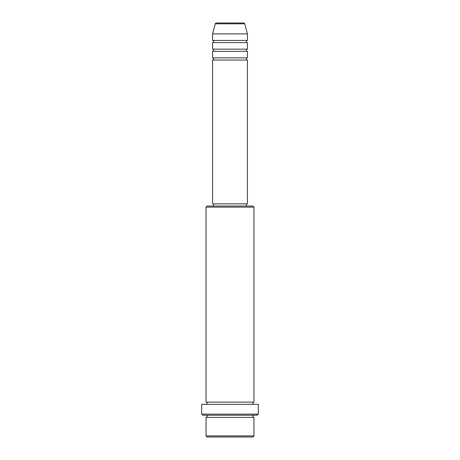 <?xml version="1.0" encoding="UTF-8"?>
<svg xmlns="http://www.w3.org/2000/svg" width="460" height="460" viewBox="0 0 460 460"><rect width="100%" height="100%" fill="white"/><g stroke="black" fill="none" stroke-linecap="round" stroke-linejoin="round"><path stroke-width="0.69" d="M243.673 23L216.327 23L243.673 23A1.087 1.087 0 0 1 244.731 23.805L247.434 33.896L212.566 33.896L212.566 40.434A1.087 1.087 0 0 1 213.658 41.521A1.087 1.087 0 0 1 212.566 42.613L212.566 49.145A1.087 1.087 0 0 1 213.658 50.238A1.087 1.087 0 0 1 212.566 51.325L212.566 57.862A1.087 1.087 0 0 1 213.658 58.955A1.087 1.087 0 0 1 212.566 60.041L212.566 203.855L247.434 203.855L247.434 60.041L212.566 60.041M216.327 23A1.087 1.087 0 0 0 215.268 23.805L212.566 33.896M247.434 33.896L247.434 40.434A1.087 1.087 0 0 0 246.341 41.521A1.087 1.087 0 0 0 247.434 42.613L247.434 49.145A1.087 1.087 0 0 0 246.341 50.238A1.087 1.087 0 0 0 247.434 51.325L247.434 57.862A1.087 1.087 0 0 0 246.341 58.955A1.087 1.087 0 0 0 247.434 60.041M252.879 437L207.121 437L206.034 435.913L253.966 435.913L252.879 437M206.034 207.121L207.121 206.034L252.879 206.034L253.966 207.121L206.034 207.121L206.034 402.138A1.087 1.087 0 0 1 207.121 403.224A1.087 1.087 0 0 1 206.034 404.317M257.238 415.213L202.762 415.213L201.675 414.121L258.325 414.121L257.238 415.213M206.034 415.213A1.087 1.087 0 0 1 207.121 416.3A1.087 1.087 0 0 1 206.034 417.387L206.034 435.913M253.966 415.213A1.087 1.087 0 0 0 252.879 416.3A1.087 1.087 0 0 0 253.966 417.387L206.034 417.387M253.966 207.121L253.966 402.138A1.087 1.087 0 0 0 252.879 403.224A1.087 1.087 0 0 0 253.966 404.317M247.434 51.325L212.566 51.325M247.434 57.862L212.566 57.862M213.658 203.855L213.658 206.034M246.341 203.855L246.341 206.034M253.966 402.138L206.034 402.138M258.325 414.121L258.325 404.317L201.675 404.317L201.675 414.121M253.966 417.387L253.966 435.913M247.434 40.434L212.566 40.434M247.434 42.613L212.566 42.613M247.434 49.145L212.566 49.145M244.731 23.805L215.268 23.805"/></g></svg>
